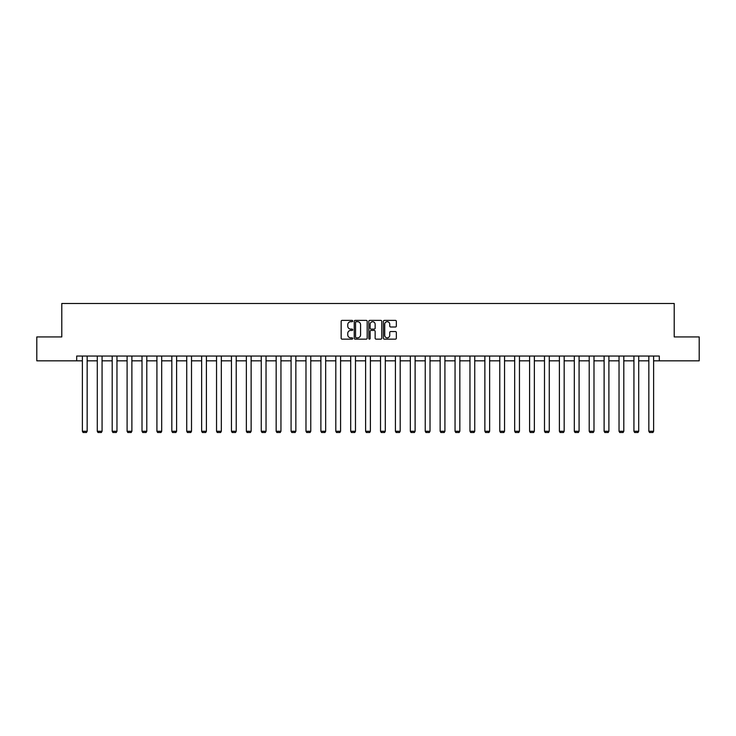 <?xml version="1.0" encoding="UTF-8"?>
<svg xmlns="http://www.w3.org/2000/svg" width="736" height="736" viewBox="0 0 736 736"><rect width="100%" height="100%" fill="white"/><g stroke="black" fill="none" stroke-linecap="round" stroke-linejoin="round"><path stroke-width="1.1" d="M352.71 321.043A0.653 0.653 0 0 0 352.056 320.39L342.093 320.39A0.938 0.938 0 0 0 341.154 321.328L341.154 338.21A0.938 0.938 0 0 0 342.093 339.149L352.056 339.149A0.653 0.653 0 0 0 352.71 338.486A0.653 0.653 0 0 0 352.056 337.833L350.768 337.833A2.999 2.999 0 0 1 347.76 334.834L347.76 333.426A2.999 2.999 0 0 1 350.768 330.427L352.056 330.427A0.653 0.653 0 0 0 352.71 329.765A0.653 0.653 0 0 0 352.056 329.112L350.768 329.112A2.999 2.999 0 0 1 347.76 326.112L347.76 324.705A2.999 2.999 0 0 1 350.768 321.706L352.056 321.706A0.653 0.653 0 0 0 352.71 321.043M395.416 327.005A0.938 0.938 0 0 0 396.345 326.066L396.345 321.328A0.938 0.938 0 0 0 395.416 320.39L384.348 320.39A0.938 0.938 0 0 0 383.41 321.328L383.41 338.21A0.938 0.938 0 0 0 384.348 339.149L395.416 339.149A0.938 0.938 0 0 0 396.345 338.21L396.345 332.488A0.938 0.938 0 0 0 395.416 331.55L390.678 331.55A0.938 0.938 0 0 0 389.74 332.488L389.74 335.322A2.512 2.512 0 0 1 387.228 337.833A2.512 2.512 0 0 1 384.716 335.322L384.716 324.208A2.512 2.512 0 0 1 387.228 321.706A2.512 2.512 0 0 1 389.74 324.208L389.74 326.066A0.938 0.938 0 0 0 390.678 327.005L395.416 327.005M76.691 360.824L36.8 360.824L36.8 336.932L61.787 336.932L61.787 303.49L674.213 303.49L674.213 336.932L699.2 336.932L699.2 360.824L659.309 360.824L659.309 356.049L76.691 356.049L76.691 360.824L82.377 360.824M367.181 321.328A0.938 0.938 0 0 0 366.243 320.39L355.175 320.39A0.938 0.938 0 0 0 354.237 321.328L354.237 338.21A0.938 0.938 0 0 0 355.175 339.149L366.243 339.149A0.938 0.938 0 0 0 367.181 338.21L367.181 321.328M369.757 320.39L380.825 320.39A0.938 0.938 0 0 1 381.763 321.328L381.763 338.21A0.938 0.938 0 0 1 380.825 339.149L376.087 339.149A0.938 0.938 0 0 1 375.148 338.21L375.148 331.366A0.938 0.938 0 0 0 374.21 330.427L371.073 330.427A0.938 0.938 0 0 0 370.134 331.366L370.134 338.486A0.653 0.653 0 0 1 369.481 339.149A0.653 0.653 0 0 1 368.819 338.486L368.819 321.328A0.938 0.938 0 0 1 369.757 320.39M87.161 360.824L97.29 360.824M102.065 360.824L112.194 360.824M116.969 360.824L127.098 360.824M131.882 360.824L142.011 360.824M146.786 360.824L156.915 360.824M161.69 360.824L171.819 360.824M176.603 360.824L186.732 360.824M191.507 360.824L201.636 360.824M206.411 360.824L216.54 360.824M221.324 360.824L231.454 360.824M236.228 360.824L246.358 360.824M251.132 360.824L261.262 360.824M266.036 360.824L276.166 360.824M280.95 360.824L291.079 360.824M295.854 360.824L305.983 360.824M310.758 360.824L320.887 360.824M325.671 360.824L335.8 360.824M340.575 360.824L350.704 360.824M355.479 360.824L365.608 360.824M370.392 360.824L380.521 360.824M385.296 360.824L395.425 360.824M400.2 360.824L410.329 360.824M415.113 360.824L425.242 360.824M430.017 360.824L440.146 360.824M444.921 360.824L455.05 360.824M459.834 360.824L469.964 360.824M474.738 360.824L484.868 360.824M489.642 360.824L499.772 360.824M504.546 360.824L514.676 360.824M519.46 360.824L529.589 360.824M534.364 360.824L544.493 360.824M549.268 360.824L559.397 360.824M564.181 360.824L574.31 360.824M579.085 360.824L589.214 360.824M593.989 360.824L604.118 360.824M608.902 360.824L619.031 360.824M623.806 360.824L633.935 360.824M638.71 360.824L648.839 360.824M653.623 360.824L659.309 360.824M356.206 321.706A0.653 0.653 0 0 0 355.552 322.359L355.552 337.18A0.653 0.653 0 0 0 356.206 337.833L357.567 337.833A2.999 2.999 0 0 0 360.566 334.834L360.566 324.705A2.999 2.999 0 0 0 357.567 321.706L356.206 321.706M375.148 324.254A2.512 2.512 0 0 0 372.646 321.752A2.512 2.512 0 0 0 370.134 324.254L370.134 328.173A0.938 0.938 0 0 0 371.073 329.112L374.21 329.112A0.938 0.938 0 0 0 375.148 328.173L375.148 324.254M87.161 356.049L87.161 431.268L82.377 431.268L82.377 356.049M87.161 431.268L86.443 432.51L83.094 432.51L82.377 431.268M102.065 356.049L102.065 431.268L97.29 431.268L97.29 356.049M102.065 431.268L101.347 432.51L98.008 432.51L97.29 431.268M116.969 356.049L116.969 431.268L112.194 431.268L112.194 356.049M116.969 431.268L116.251 432.51L112.912 432.51L112.194 431.268M131.882 356.049L131.882 431.268L127.098 431.268L127.098 356.049M131.882 431.268L131.164 432.51L127.816 432.51L127.098 431.268M146.786 356.049L146.786 431.268L142.011 431.268L142.011 356.049M146.786 431.268L146.068 432.51L142.729 432.51L142.011 431.268M161.69 356.049L161.69 431.268L156.915 431.268L156.915 356.049M161.69 431.268L160.972 432.51L157.633 432.51L156.915 431.268M176.603 356.049L176.603 431.268L171.819 431.268L171.819 356.049M176.603 431.268L175.886 432.51L172.537 432.51L171.819 431.268M191.507 356.049L191.507 431.268L186.732 431.268L186.732 356.049M191.507 431.268L190.79 432.51L187.441 432.51L186.732 431.268M206.411 356.049L206.411 431.268L201.636 431.268L201.636 356.049M206.411 431.268L205.694 432.51L202.354 432.51L201.636 431.268M221.324 356.049L221.324 431.268L216.54 431.268L216.54 356.049M221.324 431.268L220.607 432.51L217.258 432.51L216.54 431.268M236.228 356.049L236.228 431.268L231.454 431.268L231.454 356.049M236.228 431.268L235.511 432.51L232.162 432.51L231.454 431.268M251.132 356.049L251.132 431.268L246.358 431.268L246.358 356.049M251.132 431.268L250.415 432.51L247.075 432.51L246.358 431.268M266.036 356.049L266.036 431.268L261.262 431.268L261.262 356.049M266.036 431.268L265.328 432.51L261.979 432.51L261.262 431.268M280.95 356.049L280.95 431.268L276.166 431.268L276.166 356.049M280.95 431.268L280.232 432.51L276.883 432.51L276.166 431.268M295.854 356.049L295.854 431.268L291.079 431.268L291.079 356.049M295.854 431.268L295.136 432.51L291.796 432.51L291.079 431.268M310.758 356.049L310.758 431.268L305.983 431.268L305.983 356.049M310.758 431.268L310.049 432.51L306.7 432.51L305.983 431.268M325.671 356.049L325.671 431.268L320.887 431.268L320.887 356.049M325.671 431.268L324.953 432.51L321.604 432.51L320.887 431.268M340.575 356.049L340.575 431.268L335.8 431.268L335.8 356.049M340.575 431.268L339.857 432.51L336.518 432.51L335.8 431.268M355.479 356.049L355.479 431.268L350.704 431.268L350.704 356.049M355.479 431.268L354.761 432.51L351.422 432.51L350.704 431.268M370.392 356.049L370.392 431.268L365.608 431.268L365.608 356.049M370.392 431.268L369.674 432.51L366.326 432.51L365.608 431.268M385.296 356.049L385.296 431.268L380.521 431.268L380.521 356.049M385.296 431.268L384.578 432.51L381.239 432.51L380.521 431.268M400.2 356.049L400.2 431.268L395.425 431.268L395.425 356.049M400.2 431.268L399.482 432.51L396.143 432.51L395.425 431.268M415.113 356.049L415.113 431.268L410.329 431.268L410.329 356.049M415.113 431.268L414.396 432.51L411.047 432.51L410.329 431.268M430.017 356.049L430.017 431.268L425.242 431.268L425.242 356.049M430.017 431.268L429.3 432.51L425.951 432.51L425.242 431.268M444.921 356.049L444.921 431.268L440.146 431.268L440.146 356.049M444.921 431.268L444.204 432.51L440.864 432.51L440.146 431.268M459.834 356.049L459.834 431.268L455.05 431.268L455.05 356.049M459.834 431.268L459.117 432.51L455.768 432.51L455.05 431.268M474.738 356.049L474.738 431.268L469.964 431.268L469.964 356.049M474.738 431.268L474.021 432.51L470.672 432.51L469.964 431.268M489.642 356.049L489.642 431.268L484.868 431.268L484.868 356.049M489.642 431.268L488.925 432.51L485.585 432.51L484.868 431.268M504.546 356.049L504.546 431.268L499.772 431.268L499.772 356.049M504.546 431.268L503.838 432.51L500.489 432.51L499.772 431.268M519.46 356.049L519.46 431.268L514.676 431.268L514.676 356.049M519.46 431.268L518.742 432.51L515.393 432.51L514.676 431.268M534.364 356.049L534.364 431.268L529.589 431.268L529.589 356.049M534.364 431.268L533.646 432.51L530.306 432.51L529.589 431.268M549.268 356.049L549.268 431.268L544.493 431.268L544.493 356.049M549.268 431.268L548.559 432.51L545.21 432.51L544.493 431.268M564.181 356.049L564.181 431.268L559.397 431.268L559.397 356.049M564.181 431.268L563.463 432.51L560.114 432.51L559.397 431.268M579.085 356.049L579.085 431.268L574.31 431.268L574.31 356.049M579.085 431.268L578.367 432.51L575.028 432.51L574.31 431.268M593.989 356.049L593.989 431.268L589.214 431.268L589.214 356.049M593.989 431.268L593.271 432.51L589.932 432.51L589.214 431.268M608.902 356.049L608.902 431.268L604.118 431.268L604.118 356.049M608.902 431.268L608.184 432.51L604.836 432.51L604.118 431.268M623.806 356.049L623.806 431.268L619.031 431.268L619.031 356.049M623.806 431.268L623.088 432.51L619.749 432.51L619.031 431.268M638.71 356.049L638.71 431.268L633.935 431.268L633.935 356.049M638.71 431.268L637.992 432.51L634.653 432.51L633.935 431.268M653.623 356.049L653.623 431.268L648.839 431.268L648.839 356.049M653.623 431.268L652.906 432.51L649.557 432.51L648.839 431.268"/></g></svg>
